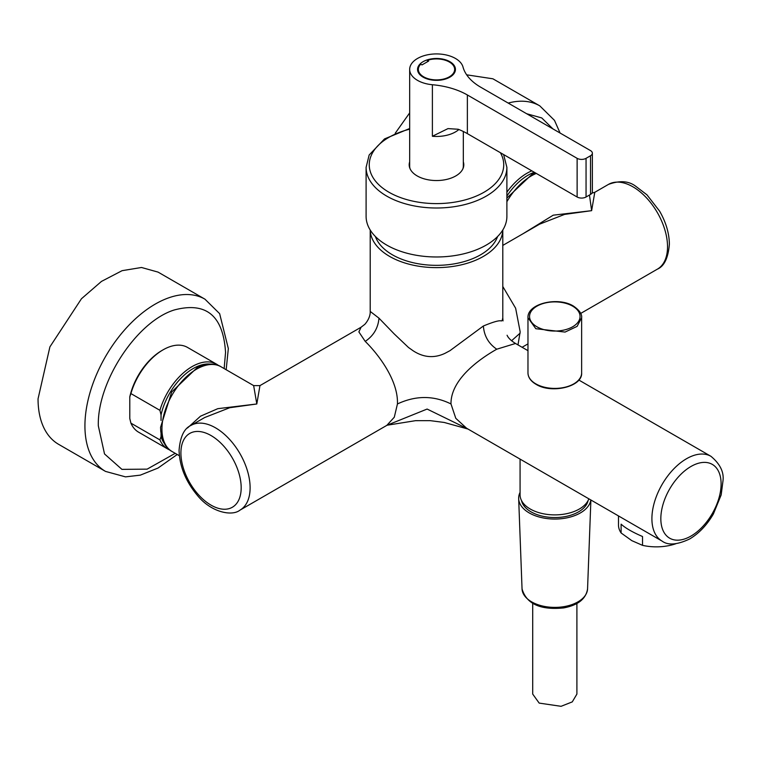 <?xml version="1.0" encoding="UTF-8"?>
<svg xmlns="http://www.w3.org/2000/svg" width="761" height="761" viewBox="0 0 761 761"><rect width="100%" height="100%" fill="white"/><g stroke="black" fill="none" stroke-linecap="round" stroke-linejoin="round"><path stroke-width="1.14" d="M394.055 333.775L408.505 347.501L413.337 350.916C423.677 357.575 434.217 358.393 444.957 353.351L449.979 350.669L483.368 326.003C493.47 321.827 499.482 320.143 501.404 320.98L502.25 320.276L502.793 317.879L502.793 230.012A66.293 38.278 180 0 1 483.368 256.419A66.293 38.278 180 0 1 411.672 264.838A66.293 38.278 180 0 1 370.217 230.022L370.207 311.42C370.236 311.696 370.788 317.556 364.823 324.348L361.066 327.23L259.958 385.608L256.809 403.977L253.651 385.608L259.958 385.608M378.978 318.165L370.207 311.42M483.378 326.003C484.139 335.943 488.6 343.677 496.762 349.204C476.985 360.4 450.674 380.452 450.988 403.948C433.618 395.387 415.772 395.387 397.451 403.948L397.461 402.674C397.708 380.3 379.197 355.149 365.223 341.385C373.537 335.791 378.131 328.048 378.978 318.174L394.055 333.765M502.793 317.879L503.021 320.914M365.213 341.385L358.878 331.92L361.066 327.24M502.793 286.497L515.635 308.224L520.172 331.825L517.984 344.904M520.153 333.109L511.554 340.757M496.762 349.204L515.511 343.477L527.972 350.669M204.661 417.532L229.717 407.725L256.809 403.977L217.779 408.676L200.495 416.2L187.472 428.005M397.442 403.948L394.293 417.218L386.816 425.37L239.972 510.146A48.932 28.252 -120 0 0 250.112 487.744A48.932 28.252 -120 0 0 228.747 438.507A48.932 28.252 -120 0 0 191.049 425.399C184.181 428.338 180.186 436.662 179.063 450.369C179.596 466.407 185.703 481.418 197.394 495.401C210.921 512.239 231.915 516.652 239.972 510.146M467.996 429.052L444.177 422.45L430.26 420.652L415.544 420.671L387.054 425.237L427.111 409.057L467.758 428.909M450.988 403.948L455.782 418.303L466.579 428.224M466.455 428.158L662.041 541.071C668.015 545.551 677.223 544.847 689.656 538.969C699.036 533.366 706.94 525.052 713.371 514.008L721.181 494.888L722.95 481.114C724.196 472.305 720.201 464.039 710.964 456.324L578.826 380.034M608.467 184.4C619.768 180.262 628.919 180.937 635.93 186.416L646.964 194.835L659.616 211.158C665.97 222.25 669.223 233.256 669.376 244.176C668.225 257.931 664.229 266.255 657.39 269.147A48.932 28.252 -120 0 0 667.53 246.754A48.932 28.252 -120 0 0 646.175 197.508A48.932 28.252 -120 0 0 608.467 184.4L594.788 192.295L591.63 210.664L564.548 214.412L539.549 224.191L502.793 245.413M589.461 195.035L591.63 210.664L553.218 215.182L522.959 233.77M520.077 459.102L520.077 494.831A34.721 20.052 0 0 0 549.861 514.683A34.721 20.052 0 0 0 588.12 500.481A34.721 20.052 0 0 0 588.833 498.816M172.072 451.511C165.974 448.381 162.198 441.589 160.733 431.145L160.561 427.33L171.672 392.001L197.698 367.116C207.458 363.159 215.23 363.045 221.004 366.754A48.932 28.252 120 0 0 183.296 379.863A48.932 28.252 120 0 0 161.941 429.109A48.932 28.252 120 0 0 172.072 451.511L179.349 455.715M618.484 515.929L618.484 524.985A37.879 21.869 0 0 0 621.109 532.976L621.109 524.158C625.285 528.01 632.42 532.139 642.522 536.515L642.522 545.342A37.879 21.869 0 0 0 675.758 543.773M532.614 173.765L506.893 198.06M642.522 545.342L631.82 540.652L621.109 532.976M588.101 500.529A33.541 19.367 180 0 1 564.243 516.767A33.541 19.367 180 0 1 521.504 500.529M590.821 499.958A36.148 20.87 180 0 1 564.976 518.212A36.148 20.87 180 0 1 518.669 498.636A36.148 20.87 180 0 1 520.077 492.396M210.007 364.062A47.353 27.339 120 0 0 177.132 382.536A47.353 27.339 120 0 0 161.047 414.935L159.924 410.331A48.932 28.252 120 0 1 175.487 381.071A48.932 28.252 120 0 1 216.533 364.177A48.932 28.252 120 0 1 218.578 365.575M164.233 443.34A47.353 27.339 120 0 1 161.047 436.586L161.047 433.665M161.047 420.453L161.047 414.935M534.308 172.281A47.353 27.339 120 0 0 511.963 189.223A47.353 27.339 120 0 0 506.893 196.081M161.047 436.586L159.924 439.896L130.911 423.145L129.789 418.54L129.789 396.89L130.911 393.58L159.924 410.331M159.924 439.896A48.932 28.252 120 0 0 167.61 448.933A48.932 28.252 120 0 0 169.836 449.998M531.834 170.854A48.932 28.252 120 0 0 510.317 187.758A48.932 28.252 120 0 0 506.893 192.2M216.533 364.177L187.52 347.425A48.932 28.252 120 0 0 163.054 349.851A48.932 28.252 120 0 0 146.464 364.319A48.932 28.252 120 0 0 130.911 393.58M163.054 349.851L161.941 350.498A47.353 27.339 -60 0 0 145.884 364.49A47.353 27.339 120 0 0 129.789 396.89M130.911 423.145A48.932 28.252 120 0 0 138.588 432.172L167.61 448.933M38.05 398.821L49.903 346.873L81.456 298.75L101.47 281.408L122.083 270.678L141.508 267.482L158.079 272.115L204.956 299.178A99.444 57.408 -60 0 0 128.352 325.794A99.444 57.408 -60 0 0 84.928 425.827A99.444 57.408 -60 0 0 84.928 425.884A99.444 57.408 -60 0 0 105.522 471.411L58.645 444.348A99.444 57.408 -60 0 1 38.05 398.821M395.206 133.28L409.665 112.904M466.664 74.825L492.909 78.802L539.787 105.865A99.444 57.408 -60 0 0 508.186 103.068M576.905 603.463L576.905 694.08L572.272 701.889L561.076 706.313L539.178 703.097L532.71 694.08L532.71 603.463M375.401 236.528A62.345 35.995 0 0 0 418.94 263.886A62.345 35.995 0 0 0 497.589 236.528M418.341 71.448A18.939 10.939 0 0 0 418.322 71.496A18.939 10.939 0 0 0 418.093 71.991M454.907 71.991A18.939 10.939 0 0 0 454.65 71.448M418.322 66.34A18.939 10.939 0 0 0 417.551 69.413A18.939 10.939 0 0 0 429.252 79.515A18.939 10.939 0 0 0 449.894 77.146A18.939 10.939 180 0 0 455.439 69.413A18.939 10.939 180 0 0 431.164 58.92A18.939 10.939 0 0 0 423.106 61.679A18.939 10.939 0 0 0 418.322 66.34M592.362 153.18A6.316 3.643 180 0 1 590.517 155.758L586.056 158.336A6.316 3.643 180 0 1 577.123 158.336L467.368 94.973A63.134 36.452 180 0 0 432.391 84.728A26.835 15.496 180 0 1 409.665 69.413A26.835 15.496 180 0 1 417.523 58.464A26.835 15.496 180 0 1 444.833 54.687A26.835 15.496 180 0 1 463.011 67.044A63.134 36.452 180 0 0 480.762 87.239L590.517 150.602A6.316 3.643 180 0 1 592.362 153.18L592.362 191.848A6.316 3.643 180 0 1 590.517 194.426L586.056 197.004A6.316 3.643 180 0 1 577.123 197.004L467.368 133.632A63.134 36.452 180 0 0 458.198 129.256L448.001 128.599L432.391 136.276A26.835 15.496 180 0 0 455.468 131.919A26.835 15.496 180 0 0 458.864 129.522M410.065 168.742A26.835 15.496 180 0 1 409.665 166.069L409.665 69.413M463.325 131.501L463.325 166.069A26.835 15.496 180 0 1 462.926 168.742M463.782 165.432A27.31 15.762 -0 0 0 463.325 163.149M409.665 163.149A27.31 15.762 -0 0 0 409.209 165.432M409.665 161.865A27.31 15.762 -0 0 0 409.19 164.785A27.31 15.762 -0 0 0 432.609 180.386A27.31 15.762 -0 0 0 462.698 169.218A27.31 15.762 -0 0 0 463.801 164.785A27.31 15.762 -0 0 0 463.325 161.865M409.665 128.514L384.533 138.911L369.161 154.997L366.098 167.363L366.098 216.333A70.392 40.647 -0 0 0 426.483 256.562A70.392 40.647 -0 0 0 504.048 227.777A70.392 40.647 -0 0 0 506.893 216.333L506.893 167.363L503.601 154.55M421.984 64.904L428.681 61.042L427.454 60.328A18.15 10.483 0 0 1 454.65 69.413A18.15 10.483 0 0 1 453.917 72.362A18.15 10.483 0 0 1 433.913 79.791A18.15 10.483 0 0 1 418.341 69.413A18.15 10.483 0 0 1 419.083 66.464A18.15 10.483 0 0 1 420.757 64.19L421.984 64.904M427.454 61.746L427.454 60.328M710.964 456.324A48.932 28.252 -60 0 0 686.498 458.75A48.932 28.252 120 0 0 654.536 501.87A48.932 28.252 120 0 0 662.041 541.071M180.909 452.947A42.616 24.609 60 0 1 211.044 435.549A42.616 24.609 60 0 1 241.18 487.744A42.616 24.609 60 0 1 211.044 505.142A42.616 24.609 60 0 1 180.909 452.947M690.969 466.483A42.616 24.609 120 0 0 660.833 518.679A42.616 24.609 120 0 0 690.969 536.077A42.616 24.609 -60 0 0 721.105 483.882A42.616 24.609 -60 0 0 690.969 466.483M506.893 201.703A48.932 28.252 -60 0 1 536.296 173.432M587.559 588.89C586.008 598.878 578.046 605.223 563.663 607.915C540.31 610.236 526.441 603.892 522.046 588.89A32.771 18.92 0 0 0 564.025 606.631A32.771 18.92 0 0 0 587.559 588.89L590.888 499.996M224.153 368.581L225.551 352.429C223.268 315.644 206.155 301.489 174.221 309.984C136.59 321.646 97.056 381.984 98.321 425.837L104.523 453.946L121.922 469.366L147.13 469.147L175.22 453.328M552.914 128.894L541.746 117.926L526.669 113.741M535.877 383.896A26.835 15.496 0 0 0 565.1 387.225A26.835 15.496 0 0 0 581.632 372.919L581.632 317.756L577.114 326.364L565.071 332.072L535.83 328.714L527.972 317.756L527.972 372.919A26.835 15.496 0 0 0 535.83 383.877A26.835 15.496 0 0 0 535.877 383.896M572.691 306.179A25.256 14.583 0 0 0 572.662 306.16A25.256 14.583 0 0 0 536.962 306.15A25.256 14.583 0 0 0 536.914 326.764A25.256 14.583 0 0 0 536.943 326.783A25.256 14.583 0 0 0 572.643 326.792A25.256 14.583 0 0 0 572.691 306.179M586.056 158.336L586.056 197.004M590.517 155.758L590.517 194.426M577.123 158.336L577.123 197.004M432.391 84.728L432.391 136.276M467.368 94.973L467.368 133.632M409.665 129.189A67.244 38.821 -0 0 0 371.977 153.855A67.244 38.821 -0 0 0 417.57 202.036A67.244 38.821 -0 0 0 501.014 175.715A67.244 38.821 -0 0 0 500.396 152.704M366.098 167.363A70.392 40.647 -0 0 0 426.483 207.591A70.392 40.647 -0 0 0 504.048 178.806A70.392 40.647 -0 0 0 506.893 167.363M507.083 335.249C508.215 337.932 511.021 340.671 515.501 343.477M204.719 417.504L191.049 425.399M657.39 269.147L580.681 313.437M527.972 343.877L522.084 347.273M591.963 193.132L594.788 192.295M221.004 366.754L253.651 385.608M532.519 173.803L535.088 172.728M522.046 588.89L518.669 498.636M226.169 369.741L228.329 348.557L219.644 313.675L204.956 299.178M177.237 454.488L158.022 468.053L140.319 475.14L125.527 476.871L105.522 471.411M560.096 133.042L554.474 120.362L539.787 105.865M527.972 372.919C528.115 377.427 530.798 381.223 536.029 384.305L536.077 384.334C551.478 394.084 582.698 386.721 581.632 372.919M581.632 317.756C582.146 314.122 579.435 310.241 573.48 306.103L573.452 306.084C558.089 296.39 527.088 303.496 527.972 317.756M454.65 72.542L454.65 69.413M418.341 72.542L418.341 69.413"/></g></svg>
